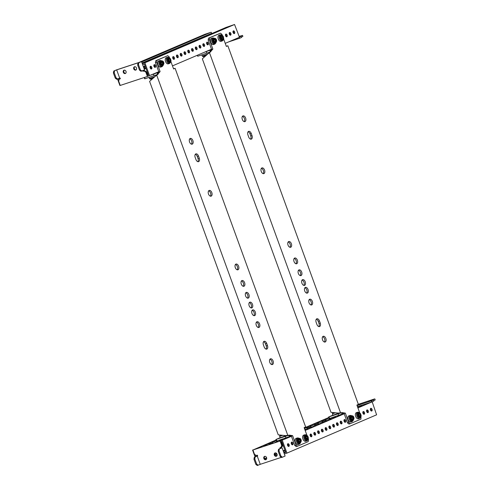 <?xml version="1.0" encoding="UTF-8"?>
<svg xmlns="http://www.w3.org/2000/svg" width="490" height="490" viewBox="0 0 490 490"><rect width="100%" height="100%" fill="white"/><g stroke="black" fill="none" stroke-linecap="round" stroke-linejoin="round"><path stroke-width="0.73" d="M360.75 403.582L358.098 404.611L360.75 403.582M371.206 400.128L368.547 401.157L371.206 400.128M281.719 443.573A1.427 0.851 -108.3 0 1 282.932 444.669A1.427 0.851 -108.3 0 1 282.614 446.274A1.427 0.851 -108.3 0 1 282.571 446.292A1.427 0.851 -108.3 0 1 281.946 446.145M282.203 445.435A1.427 0.851 -108.3 0 1 282.087 446.231M371.218 410.963A1.427 0.851 71.7 0 0 371.2 409.609A1.427 0.851 71.7 0 0 370.452 408.648M372.039 409.334A1.427 0.851 71.7 0 0 370.808 408.317A1.427 0.851 71.7 0 0 370.471 410.001A1.427 0.851 71.7 0 0 371.702 411.024A1.427 0.851 71.7 0 0 372.039 409.334M367.451 412.574A1.427 0.851 71.7 0 0 367.433 411.22A1.427 0.851 71.7 0 0 366.685 410.259M368.272 410.945A1.427 0.851 71.7 0 0 367.041 409.922A1.427 0.851 71.7 0 0 366.704 411.612A1.427 0.851 71.7 0 0 367.935 412.629A1.427 0.851 71.7 0 0 368.272 410.945M363.684 414.185A1.427 0.851 71.7 0 0 363.666 412.825A1.427 0.851 71.7 0 0 362.918 411.863M364.505 412.549A1.427 0.851 71.7 0 0 363.274 411.533A1.427 0.851 71.7 0 0 362.937 413.223A1.427 0.851 71.7 0 0 364.168 414.24A1.427 0.851 71.7 0 0 364.505 412.549M360.873 414.938A1.427 0.851 71.7 0 0 360.738 414.16A1.427 0.851 71.7 0 0 360.077 413.248M344.844 422.227A1.427 0.851 71.7 0 0 344.831 420.873A1.427 0.851 71.7 0 0 344.078 419.912M345.664 420.598A1.427 0.851 71.7 0 0 344.433 419.575A1.427 0.851 71.7 0 0 344.096 421.265A1.427 0.851 71.7 0 0 345.327 422.288A1.427 0.851 71.7 0 0 345.664 420.598M341.077 423.838A1.427 0.851 71.7 0 0 341.058 422.484A1.427 0.851 71.7 0 0 340.311 421.523M341.898 422.209A1.427 0.851 71.7 0 0 340.666 421.186A1.427 0.851 71.7 0 0 340.329 422.876A1.427 0.851 71.7 0 0 341.561 423.893A1.427 0.851 71.7 0 0 341.898 422.209M337.31 425.449A1.427 0.851 71.7 0 0 337.291 424.089A1.427 0.851 71.7 0 0 336.544 423.127M338.131 423.813A1.427 0.851 71.7 0 0 336.899 422.797A1.427 0.851 71.7 0 0 336.563 424.487A1.427 0.851 71.7 0 0 337.794 425.504A1.427 0.851 71.7 0 0 338.131 423.813M333.543 427.053A1.427 0.851 71.7 0 0 333.525 425.7A1.427 0.851 71.7 0 0 332.777 424.738M334.364 425.424A1.427 0.851 71.7 0 0 333.133 424.407A1.427 0.851 71.7 0 0 332.796 426.092A1.427 0.851 71.7 0 0 334.027 427.115A1.427 0.851 71.7 0 0 334.364 425.424M329.776 428.664A1.427 0.851 71.7 0 0 329.758 427.311A1.427 0.851 71.7 0 0 329.01 426.349M330.597 427.035A1.427 0.851 71.7 0 0 329.366 426.012A1.427 0.851 71.7 0 0 329.029 427.703A1.427 0.851 71.7 0 0 330.26 428.719A1.427 0.851 71.7 0 0 330.597 427.035M326.009 430.275A1.427 0.851 71.7 0 0 325.991 428.915A1.427 0.851 71.7 0 0 325.244 427.954M326.83 428.64A1.427 0.851 71.7 0 0 325.599 427.623A1.427 0.851 71.7 0 0 325.262 429.314A1.427 0.851 71.7 0 0 326.493 430.33A1.427 0.851 71.7 0 0 326.83 428.64M322.242 431.88A1.427 0.851 71.7 0 0 322.224 430.526A1.427 0.851 71.7 0 0 321.477 429.565M323.057 430.251A1.427 0.851 71.7 0 0 321.826 429.234A1.427 0.851 71.7 0 0 321.495 430.918A1.427 0.851 71.7 0 0 322.72 431.941A1.427 0.851 71.7 0 0 323.057 430.251M318.476 433.491A1.427 0.851 71.7 0 0 318.457 432.137A1.427 0.851 71.7 0 0 317.71 431.176M319.29 431.862A1.427 0.851 71.7 0 0 318.059 430.839A1.427 0.851 71.7 0 0 317.722 432.529A1.427 0.851 71.7 0 0 318.953 433.552A1.427 0.851 71.7 0 0 319.29 431.862M314.702 435.102A1.427 0.851 71.7 0 0 314.69 433.748A1.427 0.851 71.7 0 0 313.943 432.786M315.523 433.472A1.427 0.851 71.7 0 0 314.292 432.45A1.427 0.851 71.7 0 0 313.955 434.14A1.427 0.851 71.7 0 0 315.186 435.157A1.427 0.851 71.7 0 0 315.523 433.472M310.936 436.713A1.427 0.851 71.7 0 0 310.923 435.353A1.427 0.851 71.7 0 0 310.17 434.391M311.756 435.077A1.427 0.851 71.7 0 0 310.525 434.06A1.427 0.851 71.7 0 0 310.188 435.751A1.427 0.851 71.7 0 0 311.42 436.768A1.427 0.851 71.7 0 0 311.756 435.077M308.13 437.466A1.427 0.851 71.7 0 0 307.99 436.688A1.427 0.851 71.7 0 0 307.328 435.775M292.101 444.755A1.427 0.851 71.7 0 0 292.083 443.401A1.427 0.851 71.7 0 0 291.336 442.439M292.916 443.125A1.427 0.851 71.7 0 0 291.691 442.103A1.427 0.851 71.7 0 0 291.354 443.793A1.427 0.851 71.7 0 0 292.579 444.81A1.427 0.851 71.7 0 0 292.916 443.125M288.334 446.366A1.427 0.851 71.7 0 0 288.316 445.012A1.427 0.851 71.7 0 0 287.569 444.05M289.149 444.73A1.427 0.851 71.7 0 0 287.918 443.713A1.427 0.851 71.7 0 0 287.581 445.404A1.427 0.851 71.7 0 0 288.812 446.421A1.427 0.851 71.7 0 0 289.149 444.73M276.654 456.068A1.782 1.427 66.9 0 1 274.915 454.793A1.782 1.427 66.9 0 1 275.294 452.876M274.314 455.051A1.782 1.427 66.9 0 1 274.97 452.962A1.782 1.427 66.9 0 1 277.034 454.157A1.782 1.427 66.9 0 1 276.372 456.245A1.782 1.427 66.9 0 1 274.314 455.051M266.205 459.522A1.782 1.427 66.9 0 1 264.465 458.248A1.782 1.427 66.9 0 1 264.839 456.331M263.859 458.505A1.782 1.427 66.9 0 1 264.52 456.417A1.782 1.427 66.9 0 1 266.578 457.605A1.782 1.427 66.9 0 1 265.917 459.694A1.782 1.427 66.9 0 1 263.859 458.505M259.645 447.339L262.07 446.494L259.645 447.339M263.412 445.729L265.837 444.883L263.412 445.729M284.316 438.832L286.742 437.987L284.316 438.832M275.319 442.164L277.75 441.319L275.319 442.164M264.87 445.618L267.295 444.767L264.87 445.618M279.092 440.553L281.517 439.708L279.092 440.553M268.636 444.007L271.062 443.162L268.636 444.007M289.602 436.645L288.261 437.147M267.179 444.124L269.604 443.279L267.179 444.124M272.403 442.397L274.829 441.551L272.403 442.397M270.946 442.513L273.371 441.668L270.946 442.513M276.415 440.786L275.919 440.914L276.385 440.7M276.286 440.424L274.461 441.031L276.25 440.326M305.043 430.085L305.582 429.938L305.074 430.171M306.924 429.173L309.349 428.327L306.924 429.173M310.691 427.568L313.116 426.723L310.691 427.568M305.46 429.289L307.892 428.444L305.46 429.289M314.457 425.957L316.883 425.112L314.457 425.957M309.227 427.684L311.658 426.839L309.227 427.684M318.224 424.346L320.65 423.501L318.224 424.346M313 426.073L315.425 425.228L313 426.073M304.566 428.781L304.97 428.677L304.596 428.86M321.991 422.741L324.417 421.89L321.991 422.741M316.767 424.463L319.192 423.617L316.767 424.463M306.311 427.917L308.737 427.072L306.311 427.917M325.758 421.13L328.184 420.285L325.758 421.13M304.854 428.033L307.279 427.188L304.854 428.033M320.534 422.858L322.959 422.006L320.534 422.858M310.078 426.306L312.51 425.461L310.078 426.306M329.525 419.52L331.951 418.674L329.525 419.52M308.62 426.423L311.046 425.577L308.62 426.423M324.3 421.247L326.726 420.402L324.3 421.247M313.845 424.695L316.277 423.85L313.845 424.695M333.292 417.915L335.724 417.064L333.292 417.915M312.387 424.812L314.819 423.966L312.387 424.812M328.067 419.636L330.493 418.791L328.067 419.636M317.618 423.091L320.043 422.239L317.618 423.091M337.059 416.304L339.49 415.459L337.059 416.304M316.154 423.207L318.586 422.356L316.154 423.207M331.834 418.031L334.26 417.18L331.834 418.031M321.385 421.48L323.81 420.634L321.385 421.48M342.351 414.117L341.009 414.62M319.927 421.596L322.353 420.751L319.927 421.596M325.152 419.869L327.577 419.024L325.152 419.869M323.694 419.985L326.12 419.14L323.694 419.985M329.164 418.258L328.668 418.393L329.133 418.172M329.029 417.903L327.21 418.509L328.992 417.799M357.786 407.558L358.325 407.411L357.816 407.643M359.666 406.651L362.092 405.8L359.666 406.651M358.208 406.767L360.634 405.916L358.208 406.767M363.433 405.04L365.865 404.195L363.433 405.04M280.55 440.437L282.975 439.591L280.55 440.437M269.825 443.977L272.857 442.923L269.825 443.977M307.5 427.886L310.531 426.833L307.5 427.886M315.033 424.671L318.071 423.611L315.033 424.671M322.567 421.455L325.605 420.396L322.567 421.455M257.244 456.086L260.245 464.324L257.299 465.5L255.829 464.342L253.955 459.191L254.298 457.262L257.66 455.945L257.379 455.173L256.337 455.516L254.518 454.389L252.926 450.01L280.102 441.037L291.452 436.314M357.921 407.925L372.18 401.837L357.455 406.651M331.412 417.884L329.893 418.387M278.663 440.412L277.144 440.908M252.926 450.01L276.121 439.983M304.266 427.96L328.87 417.455M305.172 430.453L344.194 413.787M371.426 402.039L371.653 400.747L357.063 405.567M372.222 402.002L373.846 401.004L373.472 399.975L372.13 400.079L374.483 398.952L358.349 404.324M281.009 440.651L281.382 441.68L281.799 441.545L285.737 452.356L283.961 452.944M281.382 441.68L281.082 441.809L282.295 445.159L281.695 445.416L280.102 441.037M281.364 457.348L260.245 464.324M280.58 447.517L280.844 448.234L280.237 448.491L279.955 447.719L281.003 447.376L281.695 445.416M282.295 445.159L281.603 447.119L281.003 447.376M280.844 448.234L282.093 447.823L285.094 456.061L282.381 457.219L281.548 457.495L280.078 456.337L278.204 451.186L278.547 449.257L280.237 448.491M257.642 455.896L254.298 457.262M282.258 440.241L286.944 453.109L376.608 414.816L372.18 401.837M255.082 456.925L252.577 450.041M255.89 456.582L255.266 454.855M264.655 458.646L266.64 457.801M274.798 454.31L276.666 453.513M283.159 450.745L284.88 450.01M258.132 465.224L256.668 464.067L254.794 458.916L255.131 456.986M255.829 464.342L256.668 464.067M253.955 459.191L254.794 458.916M278.547 449.257L282.093 447.823M279.386 448.981L279.043 450.91L280.917 456.061L282.381 457.219M279.043 450.91L278.204 451.186M280.917 456.061L280.078 456.337M284.335 453.973L286.944 453.109M283.912 452.815L285.633 452.08M373.472 399.975L371.653 400.747M373.699 400.6L375.205 399.956L374.832 398.927M285.45 451.584L283.735 452.319M277.144 455.13L275.637 455.774M266.695 458.101L264.833 458.891M285.076 450.549L283.355 451.284M276.973 454.01L274.945 454.879M239.096 36.523L239.579 36.401L239.145 36.609M233.84 33.522A1.427 0.851 71.7 0 0 233.075 31.201M234.361 33.565A1.427 0.851 71.7 0 0 234.673 31.924A1.427 0.851 71.7 0 0 233.43 30.87A1.427 0.851 71.7 0 0 233.387 30.882A1.427 0.851 71.7 0 0 233.081 32.524A1.427 0.851 71.7 0 0 234.324 33.577A1.427 0.851 71.7 0 0 234.361 33.565M230.073 35.127A1.427 0.851 71.7 0 0 229.308 32.812M230.594 35.17A1.427 0.851 71.7 0 0 230.906 33.534A1.427 0.851 71.7 0 0 229.663 32.481A1.427 0.851 71.7 0 0 229.62 32.493A1.427 0.851 71.7 0 0 229.314 34.135A1.427 0.851 71.7 0 0 230.557 35.188A1.427 0.851 71.7 0 0 230.594 35.17M226.307 36.738A1.427 0.851 71.7 0 0 225.541 34.423M226.827 36.781A1.427 0.851 71.7 0 0 227.139 35.139A1.427 0.851 71.7 0 0 225.896 34.086A1.427 0.851 71.7 0 0 225.853 34.104A1.427 0.851 71.7 0 0 225.547 35.745A1.427 0.851 71.7 0 0 226.79 36.799A1.427 0.851 71.7 0 0 226.827 36.781M223.495 37.497A1.427 0.851 71.7 0 0 222.699 35.807M207.466 44.786A1.427 0.851 71.7 0 0 206.7 42.465M207.993 44.829A1.427 0.851 71.7 0 0 208.299 43.187A1.427 0.851 71.7 0 0 207.056 42.134A1.427 0.851 71.7 0 0 207.013 42.146A1.427 0.851 71.7 0 0 206.707 43.788A1.427 0.851 71.7 0 0 207.95 44.841A1.427 0.851 71.7 0 0 207.993 44.829M203.699 46.391A1.427 0.851 71.7 0 0 202.934 44.075M204.22 46.434A1.427 0.851 71.7 0 0 204.532 44.798A1.427 0.851 71.7 0 0 203.289 43.745A1.427 0.851 71.7 0 0 203.246 43.757A1.427 0.851 71.7 0 0 202.94 45.399A1.427 0.851 71.7 0 0 204.183 46.452A1.427 0.851 71.7 0 0 204.22 46.434M199.932 48.002A1.427 0.851 71.7 0 0 199.167 45.686M200.453 48.044A1.427 0.851 71.7 0 0 200.765 46.403A1.427 0.851 71.7 0 0 199.522 45.35A1.427 0.851 71.7 0 0 199.479 45.368A1.427 0.851 71.7 0 0 199.173 47.003A1.427 0.851 71.7 0 0 200.416 48.057A1.427 0.851 71.7 0 0 200.453 48.044M196.165 49.613A1.427 0.851 71.7 0 0 195.4 47.297M196.686 49.655A1.427 0.851 71.7 0 0 196.998 48.014A1.427 0.851 71.7 0 0 195.755 46.96A1.427 0.851 71.7 0 0 195.712 46.979A1.427 0.851 71.7 0 0 195.406 48.614A1.427 0.851 71.7 0 0 196.649 49.668A1.427 0.851 71.7 0 0 196.686 49.655M192.399 51.217A1.427 0.851 71.7 0 0 191.633 48.902M192.919 51.26A1.427 0.851 71.7 0 0 193.225 49.625A1.427 0.851 71.7 0 0 191.988 48.571A1.427 0.851 71.7 0 0 191.945 48.584A1.427 0.851 71.7 0 0 191.639 50.225A1.427 0.851 71.7 0 0 192.882 51.279A1.427 0.851 71.7 0 0 192.919 51.26M188.632 52.828A1.427 0.851 71.7 0 0 187.866 50.513M189.152 52.871A1.427 0.851 71.7 0 0 189.459 51.23A1.427 0.851 71.7 0 0 188.215 50.176A1.427 0.851 71.7 0 0 188.178 50.194A1.427 0.851 71.7 0 0 187.872 51.836A1.427 0.851 71.7 0 0 189.109 52.889A1.427 0.851 71.7 0 0 189.152 52.871M184.859 54.439A1.427 0.851 71.7 0 0 184.099 52.124M185.385 54.482A1.427 0.851 71.7 0 0 185.692 52.84A1.427 0.851 71.7 0 0 184.448 51.787A1.427 0.851 71.7 0 0 184.411 51.805A1.427 0.851 71.7 0 0 184.099 53.441A1.427 0.851 71.7 0 0 185.343 54.494A1.427 0.851 71.7 0 0 185.385 54.482M181.092 56.05A1.427 0.851 71.7 0 0 180.332 53.729M181.619 56.087A1.427 0.851 71.7 0 0 181.925 54.451A1.427 0.851 71.7 0 0 180.681 53.398A1.427 0.851 71.7 0 0 180.645 53.41A1.427 0.851 71.7 0 0 180.332 55.052A1.427 0.851 71.7 0 0 181.576 56.105A1.427 0.851 71.7 0 0 181.619 56.087M177.325 57.655A1.427 0.851 71.7 0 0 176.559 55.339M177.852 57.698A1.427 0.851 71.7 0 0 178.158 56.062A1.427 0.851 71.7 0 0 176.915 55.009A1.427 0.851 71.7 0 0 176.878 55.021A1.427 0.851 71.7 0 0 176.565 56.662A1.427 0.851 71.7 0 0 177.809 57.716A1.427 0.851 71.7 0 0 177.852 57.698M173.558 59.266A1.427 0.851 71.7 0 0 172.792 56.95M174.085 59.308A1.427 0.851 71.7 0 0 174.391 57.667A1.427 0.851 71.7 0 0 173.148 56.613A1.427 0.851 71.7 0 0 173.105 56.632A1.427 0.851 71.7 0 0 172.799 58.267A1.427 0.851 71.7 0 0 174.042 59.321A1.427 0.851 71.7 0 0 174.085 59.308M170.747 60.025A1.427 0.851 71.7 0 0 169.95 58.334M154.724 67.314A1.427 0.851 71.7 0 0 153.958 64.992M155.244 67.35A1.427 0.851 71.7 0 0 155.551 65.715A1.427 0.851 71.7 0 0 154.307 64.662A1.427 0.851 71.7 0 0 154.27 64.674A1.427 0.851 71.7 0 0 153.958 66.315A1.427 0.851 71.7 0 0 155.201 67.369A1.427 0.851 71.7 0 0 155.244 67.35M150.951 68.919A1.427 0.851 71.7 0 0 150.191 66.603M151.477 68.961A1.427 0.851 71.7 0 0 151.784 67.32A1.427 0.851 71.7 0 0 150.54 66.266A1.427 0.851 71.7 0 0 150.504 66.285A1.427 0.851 71.7 0 0 150.191 67.926A1.427 0.851 71.7 0 0 151.435 68.98A1.427 0.851 71.7 0 0 151.477 68.961M145.53 67.161A1.427 0.851 -108.3 0 1 145.193 68.845A1.427 0.851 -108.3 0 1 143.962 67.828A1.427 0.851 -108.3 0 1 144.299 66.138A1.427 0.851 -108.3 0 1 145.53 67.161M143.944 66.475A1.427 0.851 -108.3 0 1 144.691 67.436A1.427 0.851 -108.3 0 1 144.709 68.79M125.642 73.341A1.782 1.427 66.9 0 1 123.909 72.067A1.782 1.427 66.9 0 1 124.282 70.15M126.022 71.43A1.782 1.427 66.9 0 1 125.36 73.512A1.782 1.427 66.9 0 1 123.302 72.324A1.782 1.427 66.9 0 1 123.964 70.235A1.782 1.427 66.9 0 1 126.022 71.43M136.097 69.892A1.782 1.427 66.9 0 1 134.358 68.618A1.782 1.427 66.9 0 1 134.732 66.701M136.471 67.975A1.782 1.427 66.9 0 1 135.816 70.064A1.782 1.427 66.9 0 1 133.758 68.876A1.782 1.427 66.9 0 1 134.413 66.787A1.782 1.427 66.9 0 1 136.471 67.975M148.225 74.547L147.508 74.829M148.096 74.198L147.368 74.443M147.747 73.237L147.031 73.512M146.933 73.237L147.643 72.955M147.619 72.894L146.89 73.133M142.713 70.64L142.951 71.307L143.558 71.05L143.313 70.382M148.311 76.085L147.41 76.471L145.818 72.091L146.418 71.834L148.311 76.085L158.76 71.742M172.48 65.881L211.502 49.214M225.229 43.353L239.488 37.265L239.353 37.957L238.832 37.546M147.41 76.471L120.234 85.438L118.641 81.064L119.333 79.104L120.356 78.706M120.203 85.364L119.885 85.468L117.539 79.037M239.047 36.444L242.513 35.384L239.812 36.536L241.154 36.431L239.285 36.866M239.353 37.957L239.708 38.238L228.689 41.877M147.061 73.592L147.784 73.341M147.404 74.547L148.121 74.266M147.533 74.897L148.262 74.651M147.502 72.563L146.792 72.863M147.937 75.05L148.354 74.915L144.421 64.098L142.645 64.686M145.818 72.091L143.999 70.958L142.951 71.307M146.418 71.834L144.599 70.701L143.999 70.958M144.599 70.701L143.558 71.05M116.681 69.886L140.091 62.157L137.984 63.057L137.641 64.986L139.515 70.137L140.979 71.295L144.532 69.862L141.53 61.624L116.442 69.905L113.735 71.062L116.681 69.886L119.676 78.124L120.093 77.984L120.375 78.761L119.333 79.104M141.665 61.997L210.921 32.297L204.863 34.3L138.695 62.561M118.923 80.262L118.353 78.688M142.272 63.657L144.881 62.794L149.566 75.668M144.881 62.794L234.545 24.5L239.488 37.265M137.984 63.057L141.53 61.624M138.817 62.781L138.474 64.711L140.348 69.862L141.818 71.019M138.474 64.711L137.641 64.986M140.348 69.862L139.515 70.137M113.735 71.062L113.392 72.992L115.266 78.143L116.73 79.3L119.676 78.124M117.569 79.025L116.099 77.867L114.225 72.716L114.568 70.787M115.266 78.143L116.099 77.867M113.392 72.992L114.225 72.716M142.045 63.026L211.649 33.302L211.276 32.273M124.044 70.413L124.632 70.162M241.154 36.431L241.527 37.461L239.708 38.238M242.513 35.384L242.887 36.413L241.38 37.056M142.222 63.522L226.025 27.428L234.545 24.5M245.625 118.059A3.014 1.801 71.7 0 0 243.022 115.903A3.014 1.801 71.7 0 0 242.311 119.474A3.014 1.801 71.7 0 0 244.914 121.63A3.014 1.801 71.7 0 0 245.625 118.059M244.222 121.642A3.014 1.801 71.7 0 0 244.375 118.476A3.014 1.801 71.7 0 0 242.464 116.314M264.557 170.067A3.014 1.801 71.7 0 0 261.954 167.911A3.014 1.801 71.7 0 0 261.243 171.482A3.014 1.801 71.7 0 0 263.847 173.638A3.014 1.801 71.7 0 0 264.557 170.067M263.148 173.65A3.014 1.801 71.7 0 0 263.302 170.483A3.014 1.801 71.7 0 0 261.391 168.321M291.36 243.702A3.014 1.801 71.7 0 0 288.757 241.546A3.014 1.801 71.7 0 0 288.04 245.116A3.014 1.801 71.7 0 0 290.644 247.279A3.014 1.801 71.7 0 0 291.36 243.702M289.951 247.285A3.014 1.801 71.7 0 0 290.105 244.118A3.014 1.801 71.7 0 0 288.194 241.956M297.357 260.184A3.014 1.801 71.7 0 0 294.753 258.022A3.014 1.801 71.7 0 0 294.037 261.599A3.014 1.801 71.7 0 0 296.646 263.755A3.014 1.801 71.7 0 0 297.357 260.184M295.948 263.761A3.014 1.801 71.7 0 0 296.101 260.594A3.014 1.801 71.7 0 0 294.19 258.432M301.668 272.024A3.014 1.801 71.7 0 0 299.065 269.868A3.014 1.801 71.7 0 0 298.349 273.438A3.014 1.801 71.7 0 0 300.952 275.594A3.014 1.801 71.7 0 0 301.668 272.024M300.26 275.607A3.014 1.801 71.7 0 0 300.413 272.44A3.014 1.801 71.7 0 0 298.502 270.278M305.227 281.805A3.014 1.801 71.7 0 0 302.624 279.649A3.014 1.801 71.7 0 0 301.914 283.226A3.014 1.801 71.7 0 0 304.517 285.382A3.014 1.801 71.7 0 0 305.227 281.805M303.818 285.388A3.014 1.801 71.7 0 0 303.971 282.222A3.014 1.801 71.7 0 0 302.061 280.06M308.039 289.535A3.014 1.801 71.7 0 0 305.435 287.373A3.014 1.801 71.7 0 0 304.725 290.95A3.014 1.801 71.7 0 0 307.328 293.106A3.014 1.801 71.7 0 0 308.039 289.535M306.63 293.112A3.014 1.801 71.7 0 0 306.783 289.945A3.014 1.801 71.7 0 0 304.872 287.783M312.351 301.375A3.014 1.801 71.7 0 0 309.747 299.219A3.014 1.801 71.7 0 0 309.031 302.789A3.014 1.801 71.7 0 0 311.634 304.945A3.014 1.801 71.7 0 0 312.351 301.375M310.942 304.958A3.014 1.801 71.7 0 0 311.095 301.791A3.014 1.801 71.7 0 0 309.184 299.629M325.844 338.449A3.014 1.801 71.7 0 0 323.241 336.293A3.014 1.801 71.7 0 0 322.53 339.864A3.014 1.801 71.7 0 0 325.133 342.02A3.014 1.801 71.7 0 0 325.844 338.449M324.435 342.032A3.014 1.801 71.7 0 0 324.588 338.866A3.014 1.801 71.7 0 0 322.677 336.704M211.049 49.41L211.515 49.257M318.812 326.579A3.014 1.801 71.7 0 0 318.966 323.418L318.218 321.354A3.014 1.801 71.7 0 0 316.307 319.192M319.468 320.944A3.014 1.801 71.7 0 0 316.865 318.788A3.014 1.801 71.7 0 0 316.154 322.359L316.908 324.417A3.014 1.801 71.7 0 0 319.511 326.573A3.014 1.801 71.7 0 0 320.221 323.002L319.468 320.944L318.218 321.354M250.592 139.148A3.014 1.801 71.7 0 0 250.745 135.981L249.998 133.923A3.014 1.801 71.7 0 0 248.087 131.761M251.248 133.507A3.014 1.801 71.7 0 0 248.644 131.351A3.014 1.801 71.7 0 0 247.934 134.922L248.681 136.986A3.014 1.801 71.7 0 0 251.29 139.142A3.014 1.801 71.7 0 0 252.001 135.571L251.248 133.507L249.998 133.923M344.103 413.536L345.358 413.119L342.216 412.623L340.96 413.039L344.103 413.536L347.52 422.925L348.776 422.515L350.246 423.672L360.946 419.103L360.995 416.371M359.709 412.843L356.879 405.071L358.386 404.428L227.85 45.778L226.343 46.421L223.618 38.924M347.52 422.925L348.99 424.083L350.246 423.672M345.358 413.119L348.776 422.515M222.331 35.396L221.939 34.318L220.476 33.161L208.52 38.147L208.177 40.076L211.594 49.466L212.85 49.055L209.518 52.822L340.55 412.825L342.216 412.623M211.594 49.466L209.61 52.154L210.865 51.738M208.177 40.076L209.432 39.659L212.85 49.055M208.52 38.147L209.775 37.73L209.432 39.659M220.476 33.161L209.775 37.73M340.96 413.039L340.201 412.856M209.61 52.154L208.464 53.392L209.518 52.822M353.468 419.465A1.917 1.145 71.7 0 0 353.823 417.241A1.917 1.145 71.7 0 0 352.163 415.863A1.917 1.145 71.7 0 0 352.108 415.881L352.022 415.924M216.09 42.024A1.917 1.145 71.7 0 0 216.445 39.794A1.917 1.145 71.7 0 0 214.785 38.416A1.917 1.145 71.7 0 0 214.73 38.441L214.645 38.477M340.838 412.764L338.302 413.076L331.007 412.335L202.339 58.837L208.464 53.392M226.294 46.293L227.85 45.778M343.821 413.493L329.605 418.478L329.249 418.509L328.692 416.959L332.918 415.159M340.752 412.96L328.692 416.959M342.296 414.142L341.947 413.193M338.694 415.477L338.137 413.934M329.605 418.478L329.041 416.935M203.877 52.473L211.435 49.68M197.084 55.376L197.752 56.227L209.585 52.209M197.397 55.241L197.752 56.227M206.284 51.677L206.847 53.226M209.879 50.348L210.235 51.309M192.882 140.587A3.014 1.801 71.7 0 0 190.279 138.431A3.014 1.801 71.7 0 0 189.563 142.002A3.014 1.801 71.7 0 0 192.172 144.158A3.014 1.801 71.7 0 0 192.882 140.587M191.474 144.164A3.014 1.801 71.7 0 0 191.627 141.004A3.014 1.801 71.7 0 0 189.716 138.835M211.809 192.595A3.014 1.801 71.7 0 0 209.206 190.439A3.014 1.801 71.7 0 0 208.495 194.009A3.014 1.801 71.7 0 0 211.098 196.165A3.014 1.801 71.7 0 0 211.809 192.595M210.406 196.172A3.014 1.801 71.7 0 0 210.553 193.011A3.014 1.801 71.7 0 0 208.648 190.849M238.612 266.229A3.014 1.801 71.7 0 0 236.009 264.073A3.014 1.801 71.7 0 0 235.298 267.644A3.014 1.801 71.7 0 0 237.901 269.8A3.014 1.801 71.7 0 0 238.612 266.229M237.209 269.812A3.014 1.801 71.7 0 0 237.356 266.646A3.014 1.801 71.7 0 0 235.445 264.484M244.608 282.706A3.014 1.801 71.7 0 0 242.005 280.55A3.014 1.801 71.7 0 0 241.294 284.127A3.014 1.801 71.7 0 0 243.898 286.283A3.014 1.801 71.7 0 0 244.608 282.706M243.205 286.289A3.014 1.801 71.7 0 0 243.352 283.122A3.014 1.801 71.7 0 0 241.441 280.96M248.92 294.551A3.014 1.801 71.7 0 0 246.317 292.395A3.014 1.801 71.7 0 0 245.606 295.966A3.014 1.801 71.7 0 0 248.21 298.122A3.014 1.801 71.7 0 0 248.92 294.551M247.511 298.128A3.014 1.801 71.7 0 0 247.664 294.968A3.014 1.801 71.7 0 0 245.753 292.8M252.479 304.333A3.014 1.801 71.7 0 0 249.876 302.177A3.014 1.801 71.7 0 0 249.165 305.754A3.014 1.801 71.7 0 0 251.768 307.91A3.014 1.801 71.7 0 0 252.479 304.333M251.076 307.916A3.014 1.801 71.7 0 0 251.223 304.749A3.014 1.801 71.7 0 0 249.318 302.587M255.29 312.057A3.014 1.801 71.7 0 0 252.687 309.901A3.014 1.801 71.7 0 0 251.976 313.478A3.014 1.801 71.7 0 0 254.579 315.634A3.014 1.801 71.7 0 0 255.29 312.057M253.887 315.64A3.014 1.801 71.7 0 0 254.034 312.473A3.014 1.801 71.7 0 0 252.13 310.311M259.602 323.902A3.014 1.801 71.7 0 0 256.999 321.746A3.014 1.801 71.7 0 0 256.288 325.317A3.014 1.801 71.7 0 0 258.892 327.473A3.014 1.801 71.7 0 0 259.602 323.902M258.199 327.479A3.014 1.801 71.7 0 0 258.346 324.319A3.014 1.801 71.7 0 0 256.435 322.151M273.095 360.977A3.014 1.801 71.7 0 0 270.492 358.821A3.014 1.801 71.7 0 0 269.782 362.392A3.014 1.801 71.7 0 0 272.385 364.548A3.014 1.801 71.7 0 0 273.095 360.977M271.693 364.554A3.014 1.801 71.7 0 0 271.84 361.393A3.014 1.801 71.7 0 0 269.935 359.231M158.301 71.938L158.772 71.785M266.07 349.107A3.014 1.801 71.7 0 0 266.217 345.946L265.47 343.882A3.014 1.801 71.7 0 0 263.559 341.72M266.725 343.472A3.014 1.801 71.7 0 0 264.122 341.316A3.014 1.801 71.7 0 0 263.412 344.887L264.159 346.945A3.014 1.801 71.7 0 0 266.762 349.101A3.014 1.801 71.7 0 0 267.473 345.53L266.725 343.472L265.47 343.882M197.85 161.675A3.014 1.801 71.7 0 0 197.997 158.509L197.25 156.451A3.014 1.801 71.7 0 0 195.339 154.289M198.505 156.034A3.014 1.801 71.7 0 0 195.902 153.878A3.014 1.801 71.7 0 0 195.185 157.449L195.939 159.513A3.014 1.801 71.7 0 0 198.542 161.669A3.014 1.801 71.7 0 0 199.252 158.092L198.505 156.034L197.25 156.451M291.36 436.063L292.616 435.647L289.474 435.151L288.218 435.567L291.36 436.063L294.778 445.453L296.034 445.043L297.497 446.2L308.198 441.631L308.541 439.695L308.247 438.893M306.967 435.371L304.137 427.599L305.644 426.955L175.102 68.306L173.595 68.949L170.869 61.452M294.778 445.453L296.242 446.611L297.497 446.2M292.616 435.647L296.034 445.043M169.583 57.924L169.191 56.846L167.727 55.689L155.771 60.674L155.428 62.604L158.846 71.993L160.101 71.583L156.776 75.35L287.802 435.353L289.474 435.151M158.846 71.993L156.867 74.682L158.123 74.266M155.428 62.604L156.684 62.187L160.101 71.583M155.771 60.674L157.027 60.258L156.684 62.187M167.727 55.689L157.027 60.258M288.218 435.567L287.452 435.383M156.867 74.682L155.722 75.919L156.776 75.35M300.719 441.992A1.917 1.145 71.7 0 0 301.074 439.769A1.917 1.145 71.7 0 0 299.421 438.391A1.917 1.145 71.7 0 0 299.365 438.409L299.274 438.446M163.342 64.551A1.917 1.145 71.7 0 0 163.697 62.322A1.917 1.145 71.7 0 0 162.043 60.944A1.917 1.145 71.7 0 0 161.988 60.968L161.896 61.005M288.096 435.291L285.554 435.604L278.259 434.863L149.597 81.365L155.722 75.919M173.552 68.814L175.102 68.306M291.072 436.02L276.856 441.006L276.507 441.037L275.944 439.487L280.17 437.686M288.004 435.488L275.944 439.487M289.547 436.67L289.204 435.72M285.952 438.005L285.388 436.461M276.856 441.006L276.293 439.463M151.128 75.001L158.693 72.208M144.201 77.53L144.654 78.78L145.009 78.755L156.843 74.737M144.519 77.42L145.009 78.755M153.535 74.204L154.099 75.748M157.137 72.869L157.486 73.837M359.109 416.047A2.279 1.36 -108.3 0 1 359.219 415.912L359.213 415.692A2.279 1.36 -108.3 0 1 358.956 415.122A2.279 1.36 -108.3 0 1 358.784 414.516L358.698 414.369M360.205 414.712A2.279 1.36 -108.3 0 1 360.04 414.099L359.905 413.94A2.279 1.36 -108.3 0 1 359.096 413.603L358.968 413.658A2.279 1.36 -108.3 0 1 358.582 414.503L358.588 414.724A2.279 1.36 -108.3 0 1 359.017 415.9L359.152 416.065A2.279 1.36 -108.3 0 1 359.96 416.396L360.095 416.341A2.279 1.36 -108.3 0 1 360.475 415.496L360.469 415.281A2.279 1.36 -108.3 0 1 360.205 414.712M359.642 418.368L358.453 418.76A3.234 1.929 -108.3 0 1 355.66 416.451A3.234 1.929 -108.3 0 1 356.426 412.617L357.614 412.225A3.234 1.929 -108.3 0 0 356.849 416.059A3.234 1.929 -108.3 0 0 359.642 418.368C361.161 417.07 361.522 415.765 360.726 414.448A2.793 1.666 -108.3 0 1 360.138 417.737A2.793 1.666 -108.3 0 1 357.645 415.771A2.793 1.666 -108.3 0 1 358.227 412.494A2.793 1.666 -108.3 0 1 360.72 414.46C360.224 412.856 359.188 412.115 357.614 412.225M298.827 441.796A2.279 1.36 -108.3 0 1 298.937 441.655L298.931 441.435A2.279 1.36 -108.3 0 1 298.673 440.871A2.279 1.36 -108.3 0 1 298.508 440.259L298.416 440.112M299.923 440.455A2.279 1.36 -108.3 0 1 299.757 439.849L299.623 439.683A2.279 1.36 -108.3 0 1 298.814 439.346L298.686 439.401A2.279 1.36 -108.3 0 1 298.3 440.247L298.306 440.467A2.279 1.36 -108.3 0 1 298.735 441.643L298.869 441.809A2.279 1.36 -108.3 0 1 299.678 442.139L299.813 442.084A2.279 1.36 -108.3 0 1 300.192 441.245L300.186 441.024A2.279 1.36 -108.3 0 1 299.923 440.455M299.359 444.118L298.171 444.51A3.234 1.929 -108.3 0 1 295.378 442.194A3.234 1.929 -108.3 0 1 296.144 438.36L297.332 437.968A3.234 1.929 -108.3 0 0 296.566 441.802A3.234 1.929 -108.3 0 0 299.359 444.118C300.878 442.813 301.24 441.508 300.444 440.198A2.793 1.666 -108.3 0 1 299.856 443.481A2.793 1.666 -108.3 0 1 297.363 441.515A2.793 1.666 -108.3 0 1 297.945 438.238A2.793 1.666 -108.3 0 1 300.437 440.204C299.941 438.599 298.906 437.858 297.332 437.968M286.283 435.555L280.2 437.766L279.668 436.302L282.748 435.316M339.025 413.027L332.949 415.238L332.416 413.774L335.497 412.794M351.569 419.269A2.279 1.36 -108.3 0 1 351.685 419.128L351.679 418.913A2.279 1.36 -108.3 0 1 351.416 418.344A2.279 1.36 -108.3 0 1 351.25 417.731L351.165 417.584M352.671 417.927A2.279 1.36 -108.3 0 1 352.506 417.321L352.371 417.155A2.279 1.36 -108.3 0 1 351.563 416.819L351.428 416.88A2.279 1.36 -108.3 0 1 351.048 417.719L351.054 417.939A2.279 1.36 -108.3 0 1 351.483 419.115L351.618 419.281A2.279 1.36 -108.3 0 1 352.426 419.618L352.555 419.556A2.279 1.36 -108.3 0 1 352.941 418.717L352.935 418.497A2.279 1.36 -108.3 0 1 352.671 417.927M352.108 421.59L350.92 421.982A3.234 1.929 -108.3 0 1 348.127 419.667A3.234 1.929 -108.3 0 1 348.886 415.839L350.074 415.447A3.234 1.929 -108.3 0 0 349.315 419.275A3.234 1.929 -108.3 0 0 352.108 421.59C353.627 420.285 353.988 418.981 353.192 417.67C352.69 416.071 351.655 415.33 350.074 415.447M306.36 438.575A2.279 1.36 -108.3 0 1 306.477 438.44L306.471 438.219A2.279 1.36 -108.3 0 1 306.207 437.65A2.279 1.36 -108.3 0 1 306.042 437.043L305.95 436.89M307.463 437.239A2.279 1.36 -108.3 0 1 307.297 436.627L307.163 436.461A2.279 1.36 -108.3 0 1 306.348 436.131L306.219 436.186A2.279 1.36 -108.3 0 1 305.84 437.031L305.84 437.252A2.279 1.36 -108.3 0 1 306.268 438.428L306.403 438.593A2.279 1.36 -108.3 0 1 307.218 438.924L307.346 438.869A2.279 1.36 -108.3 0 1 307.726 438.023L307.72 437.803A2.279 1.36 -108.3 0 1 307.463 437.239M306.893 440.896L305.705 441.288A3.234 1.929 -108.3 0 1 302.912 438.979A3.234 1.929 -108.3 0 1 303.678 435.145L304.866 434.752A3.234 1.929 -108.3 0 0 304.1 438.587A3.234 1.929 -108.3 0 0 306.893 440.896C308.412 439.597 308.774 438.287 307.977 436.976A2.793 1.666 -108.3 0 1 307.389 440.265A2.793 1.666 -108.3 0 1 304.903 438.299A2.793 1.666 -108.3 0 1 305.478 435.022A2.793 1.666 -108.3 0 1 307.971 436.988C307.481 435.383 306.44 434.642 304.866 434.752M214.191 41.822A2.279 1.36 -108.3 0 1 214.308 41.687L214.302 41.466A2.279 1.36 -108.3 0 1 214.038 40.897A2.279 1.36 -108.3 0 1 213.873 40.29L213.781 40.137M215.294 40.486A2.279 1.36 -108.3 0 1 215.128 39.874L214.994 39.708A2.279 1.36 -108.3 0 1 214.179 39.378L214.05 39.433A2.279 1.36 -108.3 0 1 213.671 40.278L213.677 40.499A2.279 1.36 -108.3 0 1 214.106 41.675L214.24 41.84A2.279 1.36 -108.3 0 1 215.049 42.171L215.177 42.116A2.279 1.36 -108.3 0 1 215.563 41.27L215.557 41.05A2.279 1.36 -108.3 0 1 215.294 40.486M214.724 44.143L213.542 44.535A3.234 1.929 -108.3 0 1 210.749 42.226A3.234 1.929 -108.3 0 1 211.508 38.392L212.697 38A3.234 1.929 -108.3 0 0 211.931 41.834A3.234 1.929 -108.3 0 0 214.724 44.143C216.249 42.844 216.611 41.534 215.814 40.223C215.312 38.63 214.271 37.889 212.697 38M222.601 36.817A2.279 1.36 -108.3 0 1 222.295 36.291L222.16 36.193A2.279 1.36 -108.3 0 1 221.872 36.352A2.279 1.36 -108.3 0 1 221.413 36.376L221.327 36.517A2.279 1.36 -108.3 0 1 221.266 37.638L221.333 37.865A2.279 1.36 -108.3 0 1 222.007 38.82L222.16 38.906A2.279 1.36 -108.3 0 1 222.429 38.759A2.279 1.36 -108.3 0 1 222.889 38.741L222.975 38.594A2.279 1.36 -108.3 0 1 223.036 37.473L222.968 37.246A2.279 1.36 -108.3 0 1 222.601 36.817M222.264 40.927L221.076 41.319A3.234 1.929 -108.3 0 1 218.883 40.174A3.234 1.929 -108.3 0 1 219.048 35.176L220.231 34.784A3.234 1.929 -108.3 0 0 220.071 39.782A3.234 1.929 -108.3 0 0 222.264 40.927C224.732 39.2 223.44 37.565 222.797 35.942C222.442 35.096 221.59 34.71 220.231 34.784M221.701 38.294A2.279 1.36 -108.3 0 1 221.78 37.883L221.713 37.657A2.279 1.36 -108.3 0 1 221.345 37.234M168.983 61.134A2.279 1.36 -108.3 0 1 169.093 60.993L169.093 60.772A2.279 1.36 -108.3 0 1 168.829 60.209A2.279 1.36 -108.3 0 1 168.664 59.596L168.572 59.449M170.085 59.792A2.279 1.36 -108.3 0 1 169.914 59.186L169.779 59.021A2.279 1.36 -108.3 0 1 168.97 58.684L168.842 58.739A2.279 1.36 -108.3 0 1 168.456 59.584L168.462 59.805A2.279 1.36 -108.3 0 1 168.891 60.981L169.025 61.146A2.279 1.36 -108.3 0 1 169.84 61.477L169.969 61.422A2.279 1.36 -108.3 0 1 170.349 60.582L170.342 60.362A2.279 1.36 -108.3 0 1 170.085 59.792M169.516 63.455L168.327 63.847A3.234 1.929 -108.3 0 1 165.534 61.532A3.234 1.929 -108.3 0 1 166.3 57.698L167.488 57.306A3.234 1.929 -108.3 0 0 166.722 61.14A3.234 1.929 -108.3 0 0 169.516 63.455C171.035 62.15 171.396 60.846 170.6 59.535C170.097 57.936 169.062 57.195 167.488 57.306M161.449 64.349A2.279 1.36 -108.3 0 1 161.559 64.215L161.553 63.994A2.279 1.36 -108.3 0 1 161.296 63.424A2.279 1.36 -108.3 0 1 161.124 62.818L161.039 62.665M162.545 63.014A2.279 1.36 -108.3 0 1 162.38 62.401L162.245 62.236A2.279 1.36 -108.3 0 1 161.437 61.905L161.308 61.961A2.279 1.36 -108.3 0 1 160.922 62.806L160.928 63.02A2.279 1.36 -108.3 0 1 161.357 64.202L161.492 64.362A2.279 1.36 -108.3 0 1 162.3 64.698L162.435 64.643A2.279 1.36 -108.3 0 1 162.815 63.798L162.809 63.578A2.279 1.36 -108.3 0 1 162.545 63.014M161.982 66.671L160.793 67.063A3.234 1.929 -108.3 0 1 158 64.754A3.234 1.929 -108.3 0 1 158.766 60.919L159.954 60.527A3.234 1.929 -108.3 0 0 159.189 64.362A3.234 1.929 -108.3 0 0 161.982 66.671C163.501 65.372 163.862 64.061 163.066 62.751C162.564 61.158 161.529 60.417 159.954 60.527M372.259 401.769L371.567 401.218M318.966 323.418L320.221 323.002M250.745 135.981L252.001 135.571M266.217 345.946L267.473 345.53M197.997 158.509L199.252 158.092M358.784 414.516L360.04 414.099M360.609 414.534A2.101 1.25 -108.3 0 1 360.175 416.996A2.101 1.25 -108.3 0 1 358.306 415.514A2.101 1.25 -108.3 0 1 358.741 413.052A2.101 1.25 -108.3 0 1 360.609 414.534M360.475 414.595A1.721 1.023 -108.3 0 1 360.113 416.61A1.721 1.023 -108.3 0 1 358.582 415.404A1.721 1.023 -108.3 0 1 358.943 413.389A1.721 1.023 -108.3 0 1 360.475 414.595M359.219 415.912L360.475 415.496M359.213 415.692L360.469 415.281M358.723 414.326L359.905 413.94M298.508 440.259L299.757 439.849M300.327 440.277A2.101 1.25 -108.3 0 1 299.892 442.74A2.101 1.25 -108.3 0 1 298.024 441.263A2.101 1.25 -108.3 0 1 298.459 438.801A2.101 1.25 -108.3 0 1 300.327 440.277M300.192 440.345A1.721 1.023 -108.3 0 1 299.837 442.36A1.721 1.023 -108.3 0 1 298.306 441.147A1.721 1.023 -108.3 0 1 298.661 439.132A1.721 1.023 -108.3 0 1 300.192 440.345M298.937 441.655L300.192 441.245M298.931 441.435L300.186 441.024M298.441 440.075L299.623 439.683M280.997 435.138L279.839 435.451L279.668 436.302M333.745 412.617L332.588 412.929L332.416 413.774M351.25 417.731L352.506 417.321M353.076 417.75A2.101 1.25 -108.3 0 1 352.641 420.212A2.101 1.25 -108.3 0 1 350.773 418.736A2.101 1.25 -108.3 0 1 351.208 416.273A2.101 1.25 -108.3 0 1 353.076 417.75M353.18 417.676A2.793 1.666 -108.3 0 1 352.604 420.953A2.793 1.666 -108.3 0 1 350.111 418.987A2.793 1.666 -108.3 0 1 350.693 415.71A2.793 1.666 -108.3 0 1 353.18 417.676M352.941 417.817A1.721 1.023 -108.3 0 1 352.579 419.832A1.721 1.023 -108.3 0 1 351.048 418.619A1.721 1.023 -108.3 0 1 351.41 416.604A1.721 1.023 -108.3 0 1 352.941 417.817M351.685 419.128L352.941 418.717M351.679 418.913L352.935 418.497M351.189 417.547L352.371 417.155M306.042 437.043L307.297 436.627M307.867 437.055A2.101 1.25 -108.3 0 1 307.426 439.518A2.101 1.25 -108.3 0 1 305.558 438.042A2.101 1.25 -108.3 0 1 305.993 435.579A2.101 1.25 -108.3 0 1 307.867 437.055M307.726 437.123A1.721 1.023 -108.3 0 1 307.371 439.138A1.721 1.023 -108.3 0 1 305.84 437.931A1.721 1.023 -108.3 0 1 306.195 435.916A1.721 1.023 -108.3 0 1 307.726 437.123M306.477 438.44L307.726 438.023M306.471 438.219L307.72 437.803M305.974 436.853L307.163 436.461M213.873 40.29L215.128 39.874M215.698 40.303A2.101 1.25 -108.3 0 1 215.263 42.765A2.101 1.25 -108.3 0 1 213.389 41.289A2.101 1.25 -108.3 0 1 213.83 38.826A2.101 1.25 -108.3 0 1 215.698 40.303M215.802 40.235A2.793 1.666 -108.3 0 1 215.22 43.512A2.793 1.666 -108.3 0 1 212.734 41.546A2.793 1.666 -108.3 0 1 213.315 38.269A2.793 1.666 -108.3 0 1 215.802 40.235M215.557 40.37A1.721 1.023 -108.3 0 1 215.202 42.385A1.721 1.023 -108.3 0 1 213.671 41.178A1.721 1.023 -108.3 0 1 214.026 39.163A1.721 1.023 -108.3 0 1 215.557 40.37M214.308 41.687L215.563 41.27M214.302 41.466L215.557 41.05M213.811 40.1L214.994 39.708M221.339 36.603L222.295 36.291M222.84 36.327A2.101 1.25 -108.3 0 1 223.201 39.176A2.101 1.25 -108.3 0 1 221.321 38.833A2.101 1.25 -108.3 0 1 220.953 35.978A2.101 1.25 -108.3 0 1 222.84 36.327M222.815 36.003A2.793 1.666 -108.3 0 1 223.299 39.8A2.793 1.666 -108.3 0 1 220.788 39.335A2.793 1.666 -108.3 0 1 220.31 35.543A2.793 1.666 -108.3 0 1 222.815 36.003M222.772 36.53A1.721 1.023 -108.3 0 1 223.073 38.863A1.721 1.023 -108.3 0 1 221.529 38.581A1.721 1.023 -108.3 0 1 221.229 36.248A1.721 1.023 -108.3 0 1 222.772 36.53M221.78 37.883L223.036 37.473M221.713 37.657L222.968 37.246M222.595 38.722L222.975 38.594M168.664 59.596L169.914 59.186M170.483 59.615A2.101 1.25 -108.3 0 1 170.048 62.077A2.101 1.25 -108.3 0 1 168.18 60.601A2.101 1.25 -108.3 0 1 168.615 58.139A2.101 1.25 -108.3 0 1 170.483 59.615M170.594 59.541A2.793 1.666 -108.3 0 1 170.012 62.818A2.793 1.666 -108.3 0 1 167.525 60.852A2.793 1.666 -108.3 0 1 168.101 57.575A2.793 1.666 -108.3 0 1 170.594 59.541M170.349 59.682A1.721 1.023 -108.3 0 1 169.993 61.697A1.721 1.023 -108.3 0 1 168.462 60.484A1.721 1.023 -108.3 0 1 168.817 58.469A1.721 1.023 -108.3 0 1 170.349 59.682M169.093 60.993L170.349 60.582M169.093 60.772L170.342 60.362M168.597 59.413L169.779 59.021M161.124 62.818L162.38 62.401M162.95 62.83A2.101 1.25 -108.3 0 1 162.515 65.293A2.101 1.25 -108.3 0 1 160.647 63.816A2.101 1.25 -108.3 0 1 161.081 61.354A2.101 1.25 -108.3 0 1 162.95 62.83M163.06 62.763A2.793 1.666 -108.3 0 1 162.478 66.04A2.793 1.666 -108.3 0 1 159.985 64.074A2.793 1.666 -108.3 0 1 160.567 60.791A2.793 1.666 -108.3 0 1 163.06 62.763M162.815 62.898A1.721 1.023 -108.3 0 1 162.453 64.913A1.721 1.023 -108.3 0 1 160.922 63.706A1.721 1.023 -108.3 0 1 161.284 61.685A1.721 1.023 -108.3 0 1 162.815 62.898M161.559 64.215L162.815 63.798M161.553 63.994L162.809 63.578M161.063 62.628L162.245 62.236M152.372 78.786L150.896 79.16L152.513 78.651M150.896 79.16L150.124 79.055L153.137 78.069M150.124 79.055L149.444 78.516L154.534 76.771M151.949 78.927L152.372 78.78M204.691 56.399L205.255 56.123M203.644 56.632L202.866 56.528L205.886 55.542M202.866 56.528L202.192 55.989L207.282 54.243M282.595 439.689L282.405 439.175M280.2 435.059L279.839 435.451M335.338 417.162L335.154 416.647M332.949 412.531L332.588 412.929M222.05 38.882L222.429 38.759M221.327 36.536L221.872 36.352M155.446 76.085L155.177 75.35M149.444 78.516L149.046 77.42M208.195 53.563L207.925 52.822M202.192 55.989L201.794 54.892"/></g></svg>
